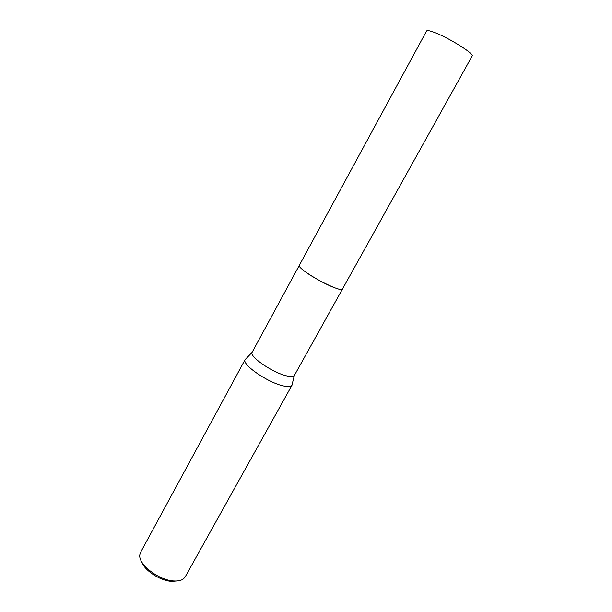 <?xml version="1.0" encoding="UTF-8"?>
<svg xmlns="http://www.w3.org/2000/svg" width="612" height="612" viewBox="0 0 612 612"><rect width="100%" height="100%" fill="white"/><g stroke="black" fill="none" stroke-linecap="round" stroke-linejoin="round"><path stroke-width="0.92" d="M299.329 266.105C300.018 269.578 322.249 283.249 334.703 287.778C338.268 289.116 340.639 289.675 341.817 289.468M303.736 270.573C314.69 279.386 342.009 292.398 342.437 289.101L472.15 56.013C474.782 53.986 447.609 37.064 433.633 32.138C429.433 30.608 427.092 30.225 426.602 30.975L299.299 265.394C298.924 266.22 300.408 267.949 303.736 270.573C310.712 276.096 325.806 284.481 334.703 287.77M299.268 265.47L252.098 352.344C249.13 356.391 271.95 372.264 285.942 375.707C290.547 376.908 293.332 376.854 294.311 375.554L342.391 289.178M245.986 358.709L245.098 359.634C241.618 364.278 266.939 382.079 282.568 385.736C287.694 387.013 290.807 386.891 291.909 385.369L292.215 384.122M245.152 359.519L140.584 552.345L139.85 554.74C137.907 564.272 159.166 580.681 174.198 580.979C178.321 581.178 181.443 580.444 183.569 578.776L185.191 576.871L291.978 385.262M141.556 561.525C144.065 570.277 160.489 581.056 171.911 581.369L176.929 580.972M252.098 352.344L245.098 359.634M294.311 375.554L291.909 385.369"/></g></svg>
